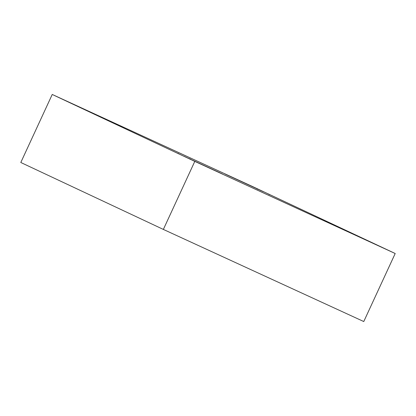 <?xml version="1.0" encoding="UTF-8"?>
<svg xmlns="http://www.w3.org/2000/svg" width="416" height="416" viewBox="0 0 416 416"><rect width="100%" height="100%" fill="white"/><g stroke="black" fill="none" stroke-linecap="round" stroke-linejoin="round"><path stroke-width="0.62" d="M351.801 233.267L352.612 233.657M340.007 227.926L340.86 228.238M268.757 194.277L269.573 194.667M257 188.859L257.816 189.249M106.579 119.73L107.39 120.12M94.822 114.312L95.638 114.702M189.618 158.72L190.434 159.11M177.866 153.301L178.677 153.691M260.858 190.497L227.396 175.11L263.354 191.688M224.9 173.919L227.396 175.11M374.499 243.854L341.032 228.472L376.99 245.045M338.541 227.276L341.032 228.472M220.043 172.853L186.576 157.472L222.534 174.049M184.08 156.281L186.576 157.472M106.402 119.496L72.935 104.114L108.898 120.692M70.444 102.924L72.935 104.114M20.8 162.49L163.358 229.424L194.792 161.392L52.234 94.458L20.8 162.49L52.234 94.458L252.642 186.576L395.2 253.51L194.792 161.392L163.358 229.424L363.766 321.542L395.2 253.51L363.766 321.542L163.358 229.424L20.8 162.49M52.234 94.458L194.792 161.392L395.2 253.51L252.642 186.576L52.234 94.458"/></g></svg>
